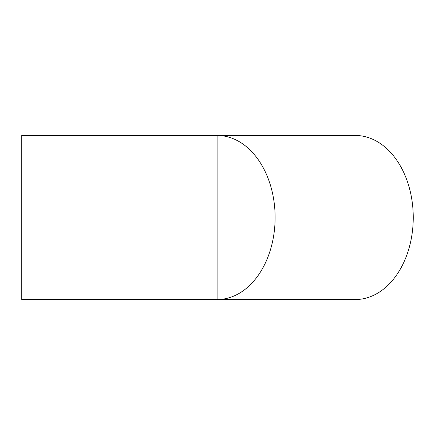 <?xml version="1.0" encoding="UTF-8"?>
<svg xmlns="http://www.w3.org/2000/svg" width="435" height="435" viewBox="0 0 435 435"><rect width="100%" height="100%" fill="white"/><g stroke="black" fill="none" stroke-linecap="round" stroke-linejoin="round"><path stroke-width="0.65" d="M21.75 135.454L21.75 299.546L217.103 299.546A82.046 58.018 90 0 0 275.116 217.5A82.046 58.018 90 0 0 217.103 135.454L217.103 299.546L355.232 299.546A82.046 58.018 90 0 0 413.25 217.5A82.046 58.018 90 0 0 355.232 135.454L21.75 135.454"/></g></svg>

